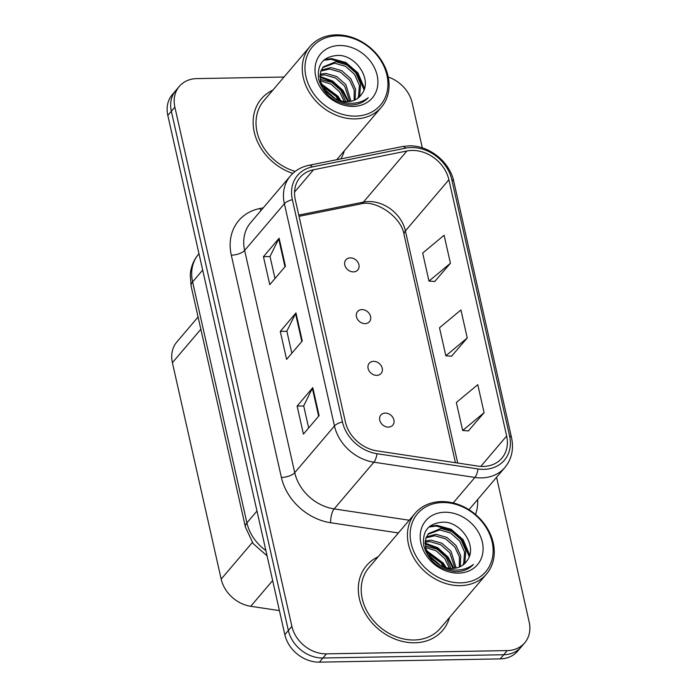 <?xml version="1.0" encoding="UTF-8"?>
<svg xmlns="http://www.w3.org/2000/svg" width="697" height="697" viewBox="0 0 697 697"><rect width="100%" height="100%" fill="white"/><g stroke="black" fill="none" stroke-linecap="round" stroke-linejoin="round"><path stroke-width="1.05" d="M361.935 309.616A7.806 6.36 40.4 0 0 357.561 311.559A7.806 6.36 40.4 0 0 357.509 319.287A7.806 6.36 40.4 0 0 365.089 323.626A7.806 6.36 40.4 0 0 369.462 321.683A7.806 6.36 40.4 0 0 369.515 313.955A7.806 6.36 40.4 0 0 361.935 309.616M373.592 361.351A7.806 6.36 40.4 0 0 369.218 363.294A7.806 6.36 40.4 0 0 369.166 371.022A7.806 6.36 40.4 0 0 376.746 375.361A7.806 6.36 40.4 0 0 381.12 373.418A7.806 6.36 40.4 0 0 381.172 365.69A7.806 6.36 40.4 0 0 373.592 361.351M385.249 413.086A7.806 6.36 40.4 0 0 380.876 415.029A7.806 6.36 40.4 0 0 380.823 422.757A7.806 6.36 40.4 0 0 388.412 427.095A7.806 6.36 40.4 0 0 392.777 425.153A7.806 6.36 40.4 0 0 392.829 417.425A7.806 6.36 40.4 0 0 385.249 413.086M350.277 257.881A7.806 6.36 40.4 0 0 345.904 259.824A7.806 6.36 40.4 0 0 345.851 267.552A7.806 6.36 40.4 0 0 353.431 271.891A7.806 6.36 40.4 0 0 357.805 269.948A7.806 6.36 40.4 0 0 357.857 262.22A7.806 6.36 40.4 0 0 350.277 257.881M279.41 610.616L250.746 606.294A31.243 25.432 -139.6 0 1 221.176 579.12L172.403 362.701A31.243 25.432 -139.6 0 1 176.855 341.948L198.087 316.996M272.91 90.079A49.992 40.696 40.4 0 0 261.358 98.843A49.992 40.696 40.4 0 0 292.818 173.422A49.992 40.696 40.4 0 1 261.358 98.843A49.992 40.696 40.4 0 1 272.91 90.079M378.096 556.816A49.992 40.696 40.4 0 0 366.544 565.581A49.992 40.696 40.4 0 0 366.195 615.05A49.992 40.696 40.4 0 0 414.724 642.791A49.992 40.696 40.4 0 0 442.691 630.358A49.992 40.696 40.4 0 0 449.487 617.542A49.992 40.696 40.4 0 1 442.691 630.358L442.691 630.358A49.992 40.696 40.4 0 1 414.724 642.791A49.992 40.696 40.4 0 1 366.195 615.05A49.992 40.696 40.4 0 1 366.544 565.581A49.992 40.696 40.4 0 1 378.096 556.816M412.032 150.439A33.325 27.131 -139.6 0 1 448.894 179.774L506.641 436.017A33.325 27.131 -139.6 0 1 501.892 458.156A33.325 27.131 -139.6 0 1 477.907 466.093L376.903 450.854A33.325 27.131 -139.6 0 1 345.363 421.877L295.275 199.612A33.325 27.131 -139.6 0 1 300.024 177.474A33.325 27.131 -139.6 0 1 313.545 169.737L406.9 150.988A33.325 27.131 -139.6 0 1 412.032 150.439M411.378 147.537A36.558 29.762 40.4 0 0 405.75 148.139L312.395 166.888A36.558 29.762 40.4 0 0 292.357 199.664L342.445 421.929A36.558 29.762 40.4 0 0 377.033 453.712L478.046 468.95A36.558 29.762 40.4 0 0 509.568 435.965L451.822 179.721A36.558 29.762 40.4 0 0 411.378 147.537M284.01 77.027L196.807 78.604A31.243 25.432 40.4 0 0 179.321 86.384L172.272 94.67A31.243 25.432 40.4 0 0 167.82 115.423L284.829 634.645A31.243 25.432 40.4 0 0 319.392 662.15L500.193 658.883L503.722 654.736A31.243 25.432 40.4 0 0 521.208 646.964A31.243 25.432 40.4 0 1 503.722 654.736L322.92 658.003L503.722 654.736L507.242 650.589A31.243 25.432 40.4 0 0 524.728 642.817A31.243 25.432 40.4 0 0 529.18 622.064L496.56 477.288M284.829 634.645L288.358 630.497A31.243 25.432 40.4 0 0 322.92 658.003A31.243 25.432 40.4 0 1 288.358 630.497L171.34 111.276L288.358 630.497L291.877 626.35A31.243 25.432 40.4 0 0 326.449 653.856L507.242 650.589M175.792 90.523A31.243 25.432 40.4 0 0 171.34 111.276A31.243 25.432 40.4 0 1 175.792 90.523M468.367 430.92L484.084 412.694L477.776 384.674L456.343 402.483L462.66 430.493L468.567 430.929M434.701 281.501L450.419 263.274L444.102 235.255L422.678 253.063L428.986 281.083L434.902 281.518M451.534 356.211L467.251 337.984L460.935 309.965L439.511 327.773L445.827 355.792L451.734 356.228M340.868 158.89A49.992 40.696 40.4 0 0 344.309 150.805A49.992 40.696 40.4 0 1 340.868 158.89M422.321 147.869L412.171 102.842A31.243 25.432 40.4 0 0 388.246 77.053M179.321 86.384A31.243 25.432 40.4 0 0 174.869 107.138L291.877 626.35M285.439 266.254L269.765 284.681L263.449 256.67L279.122 238.243L285.439 266.254M319.104 415.673L303.43 434.1L297.122 406.081L312.796 387.654L319.104 415.673M302.271 340.964L286.598 359.391L280.281 331.371L295.955 312.953L302.271 340.964M280.281 331.371L286.876 331.258M291.834 353.24L286.859 331.162L295.528 313.589A8.329 3.285 -12.7 0 1 295.955 312.953M297.122 406.081L303.709 405.968M308.666 427.949L303.692 405.872L312.361 388.299A8.329 3.285 -12.7 0 1 312.796 387.654M263.449 256.67L270.044 256.548M274.993 278.53L270.018 256.452L278.695 238.879A8.329 3.285 -12.7 0 1 279.122 238.243M467.251 337.984L445.827 355.792M450.419 263.274L428.986 281.083M484.084 412.694L462.66 430.493M500.193 658.883A31.243 25.432 40.4 0 0 517.679 651.111L524.728 642.817M345.756 101.64L340.903 90.462L331.789 82.394L320.036 79.266M350.992 101.265L345.878 84.616L336.764 76.539L325.9 73.42L320.019 74.213M319.888 75.363L324.654 74.884L335.518 78.003L344.64 86.079L349.807 101.474M355.113 99.898L355.566 89.181L350.861 78.761L341.739 70.693L330.875 67.565L321.195 70.153M320.812 71.094L329.629 69.029L340.493 72.157L349.615 80.225L354.189 90.044L354.163 100.316M358.415 97.815L359.765 95.001L360.645 83.901L355.836 72.915L346.714 64.838L335.849 61.719L323.269 66.868L320.62 71.634L320.559 81.749L326.205 91.769L332.504 96.979A23.541 19.168 40.4 0 0 347.298 101.666A23.541 19.168 40.4 0 0 360.471 95.811A23.541 19.168 40.4 0 0 361.734 94.095L360.427 95.864M322.676 67.626L334.604 63.183L345.468 66.302L354.59 74.379L359.408 85.365L358.519 96.465L357.657 98.399M338.237 100.002L335.928 96.317L322.363 86.262M323.922 88.859L335.335 98.686M320.315 80.756L330.875 84.041L339.657 91.926L344.179 101.501M355.505 116.111A44.782 36.453 40.4 0 0 386.948 75.224A44.782 36.453 40.4 0 0 337.409 35.8A44.782 36.453 40.4 0 0 305.966 76.687A44.782 36.453 40.4 0 0 355.505 116.111M355.139 118.899A46.865 38.152 40.4 0 0 381.364 107.233A46.865 38.152 40.4 0 0 381.686 60.857A46.865 38.152 40.4 0 0 336.198 34.85A46.865 38.152 40.4 0 0 309.973 46.507A46.865 38.152 40.4 0 0 309.651 92.884A46.865 38.152 40.4 0 0 355.139 118.899M361.734 94.095C372.904 80.425 356.394 55.229 338.306 55.385C323.251 56.291 316.717 64.298 318.677 79.423C323.46 94.252 333.846 102.747 349.824 104.907L351.436 104.925C358.397 104.716 364.008 102.302 368.269 97.676C362.893 101.762 356.576 103.626 349.328 103.261C343.133 102.834 337.531 100.734 332.504 96.979M339.596 45.505A33.953 27.645 40.4 0 0 315.75 76.504A33.953 27.645 40.4 0 0 353.318 106.397A33.953 27.645 40.4 0 0 377.155 75.398A33.953 27.645 40.4 0 0 339.596 45.505M309.973 46.507L263.736 100.865A46.865 38.152 40.4 0 0 295.223 171.401M324.584 59.489L331.606 58.592L345.904 62.512L357.918 72.897L364.531 88.319M319.845 76.365L332.565 80.983L342.985 90.444L348.666 101.596M321.23 83.771L338.01 96.291L340.972 100.891M323.635 60.317L330.979 59.323L345.276 63.244L357.291 73.621L364.017 89.896M319.853 77.184L332.251 81.906L342.366 91.176L347.838 101.649M321.709 84.921L337.392 97.022L339.744 100.534M450.933 568.377L446.089 557.199L436.967 549.131L425.222 546.004M456.178 568.003L451.064 551.353L441.95 543.277L431.077 540.158L425.196 540.95M425.074 542.1L429.84 541.613L440.704 544.74L449.818 552.817L454.993 568.212M460.299 566.635L460.752 555.918L456.038 545.498L446.925 537.431L436.052 534.303L426.381 536.89M425.989 537.831L434.815 535.766L445.679 538.894L454.801 546.962L459.375 556.781L459.349 567.053M463.601 564.553L464.943 561.738L465.831 550.639L461.013 539.652L451.9 531.576L441.035 528.457L428.455 533.606L425.806 538.372L425.745 548.487L431.391 558.506L437.69 563.716A23.541 19.168 40.4 0 0 452.475 568.404A23.541 19.168 40.4 0 0 465.648 562.549A23.541 19.168 40.4 0 0 466.92 560.832L465.613 562.601M427.862 534.364L439.79 529.92L450.654 533.039L459.776 541.116L464.585 552.102L463.705 563.202L462.843 565.136M443.423 566.739L441.114 563.054L427.549 553M429.108 555.596L440.513 565.424M425.492 547.493L436.052 550.778L444.843 558.663L449.365 568.238M460.691 582.849A44.782 36.453 40.4 0 0 492.126 541.961A44.782 36.453 40.4 0 0 442.586 502.537A44.782 36.453 40.4 0 0 411.143 543.425A44.782 36.453 40.4 0 0 460.691 582.849M460.325 585.637A46.865 38.152 40.4 0 0 486.55 573.971A46.865 38.152 40.4 0 0 486.872 527.594A46.865 38.152 40.4 0 0 441.384 501.587A46.865 38.152 40.4 0 0 415.159 513.245A46.865 38.152 40.4 0 0 414.837 559.621A46.865 38.152 40.4 0 0 460.325 585.637M415.159 513.245L368.922 567.602A46.865 38.152 40.4 0 0 368.6 613.979A46.865 38.152 40.4 0 0 414.088 639.994A46.865 38.152 40.4 0 0 440.312 628.328L486.55 573.971M466.92 560.832C478.09 547.162 461.58 521.966 443.492 522.114C428.437 523.029 421.894 531.036 423.863 546.16C428.646 560.989 439.032 569.484 455.01 571.645L456.613 571.662C463.583 571.453 469.194 569.04 473.455 564.413C468.07 568.499 461.762 570.364 454.505 569.998C448.319 569.571 442.708 567.471 437.69 563.716M444.773 512.243A33.953 27.645 40.4 0 0 420.936 543.242A33.953 27.645 40.4 0 0 458.504 573.134A33.953 27.645 40.4 0 0 482.341 542.135A33.953 27.645 40.4 0 0 444.773 512.243M429.761 526.226L436.784 525.329L451.081 529.25L463.104 539.635L469.717 555.056M425.031 543.102L437.751 547.72L448.171 557.182L453.852 568.334M426.416 550.508L443.196 563.028L446.158 567.628M428.821 527.054L436.165 526.061L450.462 529.981L462.477 540.358L469.203 556.633M425.031 543.921L437.428 548.644L447.552 557.914L453.024 568.386M426.895 551.658L442.578 563.76L444.921 567.271M200.849 329.263L172.403 362.701M252.349 542.484L221.176 579.12M272.64 580.549L250.746 606.294M448.894 179.774L405.401 230.907A33.325 27.131 40.4 0 0 368.539 201.564A33.325 27.131 40.4 0 0 363.407 202.113L298.769 215.094M477.698 499.461A52.075 42.395 -139.6 0 1 475.511 514.499M509.568 435.965A10.411 4.104 -12.7 0 1 511.546 437.725L453.799 181.481C449.783 161.748 428.794 145.063 408.895 145.856L402.221 146.57A10.411 5.088 78.6 0 1 405.75 148.139M342.445 421.929A10.411 4.104 167.3 0 0 334.464 425.972L284.376 203.707A10.411 4.104 -12.7 0 1 292.357 199.664M377.033 453.712A10.411 3.668 98.6 0 1 373.88 462.198A41.654 33.918 -139.6 0 1 334.464 425.972L294.735 472.679A41.654 33.918 40.4 0 0 334.151 508.906L409.217 520.232M402.221 146.57L308.867 165.32A10.411 5.088 78.6 0 1 312.395 166.888M231.308 255.198A10.411 4.104 -12.7 0 0 244.647 250.423L284.376 203.707A41.654 33.918 -139.6 0 1 290.309 176.036L250.58 222.752A41.654 33.918 40.4 0 0 244.647 250.423L294.735 472.679A10.411 4.104 -12.7 0 1 281.396 477.462L231.308 255.198A52.075 42.395 -139.6 0 1 259.85 208.508L263.274 207.828M478.046 468.95A10.411 3.668 98.6 0 1 474.892 477.436L373.88 462.198L334.151 508.906A10.411 3.668 -81.4 0 0 330.666 522.741A52.075 42.395 -139.6 0 1 281.396 477.462M511.546 437.725C513.933 449.173 511.703 459.096 504.872 467.521A41.654 33.918 -139.6 0 1 474.892 477.436L453.189 502.946M453.799 181.481A10.411 4.104 167.3 0 0 451.822 179.721M398.396 532.952L330.666 522.741M174.869 107.138L167.82 115.423M326.449 653.856L319.392 662.15M259.85 208.508A10.411 5.088 -101.4 0 0 260.887 210.633M506.641 436.017L480.808 466.398M457.72 463.043L405.401 230.907A18.749 7.379 -12.7 0 0 404.068 234.723C401.42 216.506 375.038 199.316 360.419 203.994A18.749 9.157 -101.4 0 0 363.407 202.113L406.9 150.988M313.545 169.737L294.552 192.067M301.818 341.495L295.528 313.589M284.977 266.794L278.695 238.879M318.651 416.205L312.361 388.299M267.073 555.857L253.185 543.634L245.431 527.089L191.126 286.118L190.246 274.792C190.839 266.995 193.6 260.138 198.549 254.213A41.654 33.918 40.4 0 0 192.607 281.884L202.67 270.061M191.126 286.118A20.832 8.198 -12.7 0 1 192.607 281.884L246.912 522.855L256.975 511.032M245.431 527.089A20.832 8.198 -12.7 0 1 246.912 522.855A41.654 33.918 40.4 0 0 265.879 550.569M308.867 165.32C301.322 166.888 295.136 170.46 290.309 176.036M504.872 467.521L468.985 509.707M360.419 203.994L299.048 216.323M455.446 462.703L404.068 234.723M198.549 254.213L198.976 253.708M336.721 159.726L381.364 107.233"/></g></svg>
